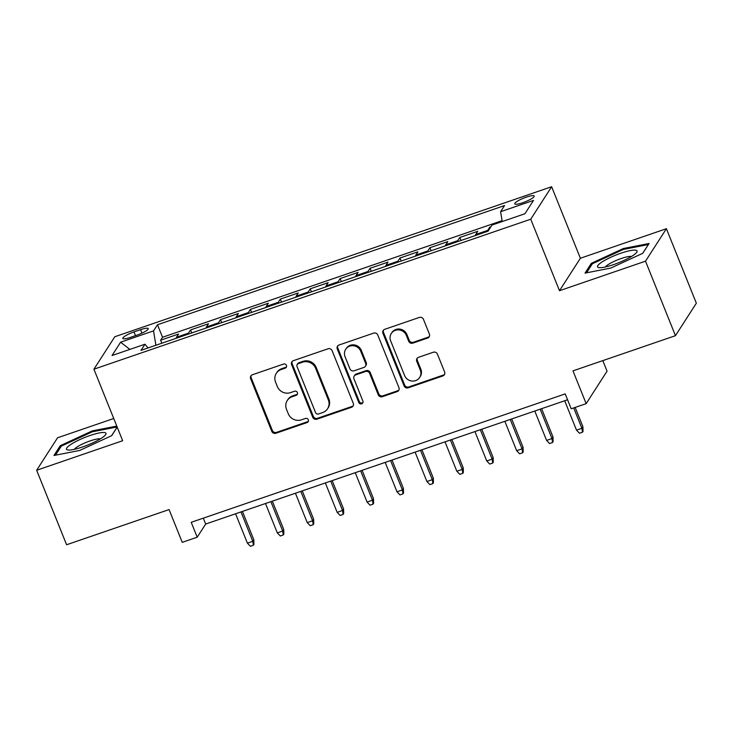 <?xml version="1.0" encoding="UTF-8"?>
<svg xmlns="http://www.w3.org/2000/svg" width="733" height="733" viewBox="0 0 733 733"><rect width="100%" height="100%" fill="white"/><g stroke="black" fill="none" stroke-linecap="round" stroke-linejoin="round"><path stroke-width="1.1" d="M286.466 365.382A2.245 2.135 -147.2 0 0 283.589 364.044L252.381 374.765A3.216 3.042 -147.2 0 0 250.622 378.695L271.787 431.343A3.216 3.042 -147.2 0 0 275.901 433.258L307.1 422.547A2.245 2.135 -147.2 0 0 308.336 419.789A2.245 2.135 -147.2 0 0 305.459 418.451L301.419 419.835A10.28 9.74 -147.2 0 1 288.261 413.705L286.493 409.316A10.28 9.74 -147.2 0 1 287.254 400.53A10.28 9.74 -147.2 0 1 292.128 396.727L296.169 395.344A2.245 2.135 -147.2 0 0 297.406 392.586A2.245 2.135 -147.2 0 0 294.519 391.248L290.488 392.631A10.28 9.74 -147.2 0 1 277.321 386.502L275.562 382.113A10.28 9.74 -147.2 0 1 276.314 373.326A10.28 9.74 -147.2 0 1 281.197 369.524L285.238 368.14A2.245 2.135 -147.2 0 0 286.466 365.382M526.285 197.14A10.473 1.997 -21.9 0 0 514.768 203.856A10.473 1.997 -21.9 0 0 522.675 202.757A10.473 1.997 -21.9 0 0 534.192 196.05A10.473 1.997 -21.9 0 0 526.285 197.14M427.632 338.05A3.216 3.042 -147.2 0 0 429.391 334.111L423.454 319.341A3.216 3.042 -147.2 0 0 419.34 317.426L384.688 329.328A3.216 3.042 -147.2 0 0 382.928 333.258L404.094 385.906A3.216 3.042 -147.2 0 0 408.199 387.83L442.86 375.928A3.216 3.042 -147.2 0 0 444.619 371.988L437.445 354.149A3.216 3.042 -147.2 0 0 433.331 352.234L418.497 357.328A3.216 3.042 -147.2 0 0 416.738 361.259L420.293 370.11A8.594 8.145 -147.2 0 1 411.735 381.013A8.594 8.145 -147.2 0 1 404.589 375.507L390.652 340.845A8.594 8.145 -147.2 0 1 399.21 329.942A8.594 8.145 -147.2 0 1 406.366 335.448L408.684 341.221A3.216 3.042 -147.2 0 0 412.798 343.145L427.632 338.05L428.191 337.171A3.216 3.042 -147.2 0 0 429.401 336.392M113.734 418.497L57.55 437.793L36.65 470.265L66.602 544.756L169.076 509.572L182.251 542.347L197.204 537.207L191.221 522.308L565.207 393.887L571.199 408.785L586.162 403.645L607.052 371.173L602.81 360.618M645.507 261.177L666.398 228.705L580.38 258.245L559.49 290.717L645.507 261.177L675.45 335.677L572.977 370.861L586.162 403.645M559.49 290.717L530.738 219.204L93.916 369.203L114.815 336.731L551.637 186.732L530.738 219.204M36.65 470.265L122.668 440.725L93.916 369.203M332.122 350.704A3.216 3.042 -147.2 0 0 328.008 348.789L293.356 360.691A3.216 3.042 -147.2 0 0 291.587 364.622L312.753 417.279A3.216 3.042 -147.2 0 0 316.867 419.194L351.519 407.291A3.216 3.042 -147.2 0 0 353.288 403.361L332.122 350.704M339.022 345.014L373.674 333.112A3.216 3.042 -147.2 0 1 377.788 335.027L398.954 387.675A3.216 3.042 -147.2 0 1 397.185 391.605L382.36 396.7A3.216 3.042 -147.2 0 1 378.246 394.785L369.661 373.436A3.216 3.042 -147.2 0 0 365.547 371.512L355.716 374.893A3.216 3.042 -147.2 0 0 353.947 378.824L362.89 401.061A2.245 2.135 -147.2 0 1 360.645 403.91A2.245 2.135 -147.2 0 1 358.776 402.472L337.262 348.945A3.216 3.042 -147.2 0 1 339.022 345.014M666.398 228.705L696.35 303.205L675.45 335.677M490.899 226.79L489.745 227.184L490.084 228.045M487.298 231.454A13.084 3.344 -109 0 1 487.683 230.391L475.708 234.496L477.769 231.289L459.82 237.455L461.03 240.47M457.383 241.725A13.084 3.344 -109 0 1 457.759 240.662L445.792 244.767L447.854 241.569L429.904 247.736L431.114 250.741M427.458 251.996A13.084 3.344 -109 0 1 427.843 250.933L415.877 255.047L417.938 251.84L399.98 258.007L401.198 261.021M397.543 262.277A13.084 3.344 -109 0 1 397.918 261.214L385.952 265.319L388.014 262.121L370.064 268.278L371.274 271.292M367.627 272.548A13.084 3.344 -109 0 1 368.003 271.485L356.036 275.59L358.098 272.392L340.149 278.558L341.358 281.573M337.702 282.819A13.084 3.344 -109 0 1 338.087 281.756L326.112 285.87L328.173 282.663L310.224 288.829L311.433 291.844M307.787 293.099A13.084 3.344 -109 0 1 308.162 292.036L296.196 296.141L298.258 292.943L280.308 299.101L281.518 302.115M277.862 303.37A13.084 3.344 -109 0 1 278.247 302.308L266.281 306.412L268.342 303.215L250.384 309.381L251.602 312.395M247.946 313.642A13.084 3.344 -109 0 1 248.322 312.579L236.356 316.693L238.417 313.486L220.468 319.652L221.678 322.667M218.031 323.922A13.084 3.344 -109 0 1 218.407 322.859L206.44 326.964L208.502 323.766L190.553 329.923L188.491 333.13A13.084 3.344 71 0 0 188.106 334.193M191.762 332.938L190.553 329.923M130.492 337.372L137.071 335.109A10.143 1.942 -21.9 0 0 148.231 328.604A10.143 1.942 -21.9 0 0 140.571 329.667L133.992 331.93A10.143 1.942 -21.9 0 0 122.832 338.435A10.143 1.942 -21.9 0 0 130.492 337.372M502.215 221.54L500.602 211.709L504.551 205.561L157.494 324.746L153.536 330.885L155.891 345.252M500.602 211.709L533.514 200.402L524.929 213.743L492.017 225.049L488.059 231.188L141.002 350.374L144.951 344.226L112.039 355.532L120.624 342.192L153.536 330.885M502.068 220.66L162.524 337.262L160.628 340.204L178.577 334.037L176.516 337.244A13.084 3.344 71 0 0 176.14 338.307M218.407 322.859L220.468 319.652M248.322 312.579L250.384 309.381M278.247 302.308L280.308 299.101M308.162 292.036L310.224 288.829M338.087 281.756L340.149 278.558M368.003 271.485L370.064 268.278M397.918 261.214L399.98 258.007M427.843 250.933L429.904 247.736M457.759 240.662L459.82 237.455M487.683 230.391L489.745 227.184M580.38 258.245L551.637 186.732M197.204 537.207L205.68 524.049L567.571 399.769M203.316 518.158L205.68 524.049M161.837 343.218L160.628 340.204M162.524 337.262L157.494 324.746M148.066 347.946L144.951 344.226M206.44 326.964A13.084 3.344 71 0 0 206.055 328.027M236.356 316.693A13.084 3.344 71 0 0 235.98 317.756M266.281 306.412A13.084 3.344 71 0 0 265.896 307.484M296.196 296.141A13.084 3.344 71 0 0 295.82 297.204M326.112 285.87A13.084 3.344 71 0 0 325.736 286.933M356.036 275.59A13.084 3.344 71 0 0 355.652 276.662M385.952 265.319A13.084 3.344 71 0 0 385.576 266.381M415.877 255.047A13.084 3.344 71 0 0 415.492 256.11M445.792 244.767A13.084 3.344 71 0 0 445.417 245.839M475.708 234.496A13.084 3.344 71 0 0 475.332 235.559M129.869 349.412L120.624 342.192M116.794 426.102L92.285 430.894L60.271 445.691L53.976 455.477L79.705 450.447L111.718 435.64L117.198 427.128M649.081 243.493L623.352 248.524L591.329 263.321L585.044 273.107L610.763 268.076L642.786 253.279L649.081 243.493M60.775 446.956L60.271 445.691M92.624 431.737L92.285 430.894M591.843 264.586L591.329 263.321M623.691 249.367L623.352 248.524M286.53 366.83A2.245 2.135 -147.2 0 1 285.797 367.26L281.756 368.653A10.28 9.74 -147.2 0 0 276.882 372.446L276.314 373.326M287.254 400.53L287.812 399.65A10.28 9.74 -147.2 0 1 292.696 395.847L296.737 394.464A2.245 2.135 -147.2 0 0 297.461 394.033M251.181 375.534A3.216 3.042 -147.2 0 0 251.19 377.816L272.355 430.463A3.216 3.042 -147.2 0 0 276.469 432.378L307.668 421.667A2.245 2.135 -147.2 0 0 308.401 421.237M292.146 361.47A3.216 3.042 -147.2 0 0 292.155 363.751L313.321 416.399A3.216 3.042 -147.2 0 0 317.435 418.314L352.087 406.412A3.216 3.042 -147.2 0 0 353.288 405.642M298.23 363.678A2.245 2.135 -147.2 0 0 296.993 366.427L315.575 412.642A2.245 2.135 -147.2 0 0 318.452 413.989L322.712 412.523A10.28 9.74 -147.2 0 0 327.587 408.73A10.28 9.74 -147.2 0 0 328.347 399.934L315.648 368.351A10.28 9.74 -147.2 0 0 302.491 362.212L298.23 363.678L298.789 362.798A2.245 2.135 -147.2 0 0 297.726 363.632L297.158 364.512M327.587 408.73L328.155 407.85A10.28 9.74 -147.2 0 0 328.915 399.064L328.347 399.934M298.789 362.798L303.05 361.342A10.28 9.74 -147.2 0 1 316.216 367.471L328.915 399.064M354.186 376.084L354.754 375.204A3.216 3.042 -147.2 0 1 356.275 374.013L366.115 370.641A3.216 3.042 -147.2 0 1 370.229 372.556L378.814 393.905A3.216 3.042 -147.2 0 0 382.919 395.82L397.753 390.735A3.216 3.042 -147.2 0 0 398.954 389.956M337.812 345.784A3.216 3.042 -147.2 0 0 337.821 348.065L359.344 401.592A2.245 2.135 -147.2 0 0 362.945 402.509M360.755 351.272A8.594 8.145 -147.2 0 0 345.674 349.32A8.594 8.145 -147.2 0 0 345.041 356.669L349.953 368.882A3.216 3.042 -147.2 0 0 354.066 370.797L363.907 367.425A3.216 3.042 -147.2 0 0 365.666 363.486L360.755 351.272L361.323 350.401A8.594 8.145 -147.2 0 0 346.242 348.45L345.674 349.32M365.428 366.234L365.996 365.355A3.216 3.042 -147.2 0 0 366.225 362.606L365.666 363.486M361.323 350.401L366.225 362.606M391.285 333.497L391.853 332.617A8.594 8.145 -147.2 0 1 406.925 334.569L409.252 340.35A3.216 3.042 -147.2 0 0 413.366 342.265L428.191 337.171M419.67 377.458L420.229 376.579A8.594 8.145 -147.2 0 0 420.861 369.23L420.293 370.11M417.297 358.098A3.216 3.042 -147.2 0 0 417.306 360.379L420.861 369.23M383.487 330.097A3.216 3.042 -147.2 0 0 383.487 332.379L404.653 385.036A3.216 3.042 -147.2 0 0 408.767 386.951L443.419 375.049A3.216 3.042 -147.2 0 0 444.619 374.279M253.801 539.726L253.93 544.362L253.371 545.242L250.374 546.268L247.397 543.162L252.784 541.311L253.801 539.726L242.421 511.432M253.371 545.242L252.784 541.311L240.974 511.927M247.397 543.162L235.586 513.778M89.902 435.558A21.266 4.059 -21.9 0 0 70.698 444.537A21.266 4.059 -21.9 0 0 68.169 450.007A21.266 4.059 -21.9 0 0 82.563 446.974A21.266 4.059 -21.9 0 0 105.323 435.072A21.266 4.059 -21.9 0 0 89.902 435.558M100.384 438.865A14.559 2.785 -21.9 0 0 90.168 440.89A14.559 2.785 -21.9 0 0 74.354 449.329M55.488 455.175L61.306 446.131L92.331 431.792L117.133 426.945M117.17 427.055L111.608 435.695M602.288 261.828A21.266 4.059 -21.9 0 0 599.237 267.637A21.266 4.059 -21.9 0 0 632.304 255.964A21.266 4.059 -21.9 0 0 636.391 252.702A21.266 4.059 -21.9 0 0 626.587 251.465A21.266 4.059 -21.9 0 0 602.288 261.828M631.452 256.495A14.559 2.785 -21.9 0 0 608.445 264.43A14.559 2.785 -21.9 0 0 605.421 266.959M648.348 244.62L642.676 253.325M586.556 272.804L592.374 263.761L623.398 249.422L648.32 244.556M283.717 529.455L283.854 534.091L283.286 534.971L280.299 535.997L277.312 532.882L282.7 531.031L283.717 529.455L272.337 501.152M283.286 534.971L282.7 531.031L270.889 501.656M277.312 532.882L265.502 503.507M313.632 519.184L313.77 523.82L313.202 524.691L310.215 525.726L307.237 522.611L312.615 520.76L313.632 519.184L302.262 490.881M313.202 524.691L312.615 520.76L300.805 491.376M307.237 522.611L295.426 493.227M343.557 508.904L343.695 513.54L343.126 514.419L340.13 515.446L337.153 512.34L342.54 510.489L343.557 508.904L332.177 480.61M343.126 514.419L342.54 510.489L330.73 481.105M337.153 512.34L325.342 482.955M373.473 498.632L373.61 503.269L373.042 504.148L370.055 505.174L367.068 502.059L372.456 500.208L373.473 498.632L362.102 470.329M373.042 504.148L372.456 500.208L360.645 470.833M367.068 502.059L355.258 472.684M403.397 488.361L403.526 492.997L402.967 493.868L399.971 494.903L396.993 491.788L402.38 489.937L403.397 488.361L392.018 460.058M402.967 493.868L402.38 489.937L390.57 460.553M396.993 491.788L385.182 462.404M433.313 478.081L433.45 482.717L432.882 483.597L429.895 484.623L426.908 481.517L432.296 479.666L433.313 478.081L421.933 449.787M432.882 483.597L432.296 479.666L420.485 450.282M426.908 481.517L415.098 452.133M463.229 467.81L463.366 472.446L462.798 473.326L459.811 474.352L456.833 471.237L462.211 469.386L463.229 467.81L451.858 439.507M462.798 473.326L462.211 469.386L450.401 440.011M456.833 471.237L445.023 441.862M493.153 457.539L493.291 462.175L492.723 463.045L489.726 464.071L486.749 460.965L492.136 459.115L493.153 457.539L481.773 429.236M492.723 463.045L492.136 459.115L480.326 429.73M486.749 460.965L474.938 431.581M523.069 447.258L523.206 451.894L522.638 452.774L519.651 453.8L516.664 450.694L522.052 448.843L523.069 447.258L511.698 418.964M522.638 452.774L522.052 448.843L510.241 419.459M516.664 450.694L504.854 421.31M552.994 436.987L553.122 441.623L552.563 442.503L549.567 443.529L546.589 440.414L551.976 438.563L552.994 436.987L541.614 408.684M552.563 442.503L551.976 438.563L540.166 409.188M546.589 440.414L534.778 411.03M582.909 426.716L583.047 431.352L582.478 432.223L579.491 433.249L576.505 430.143L581.892 428.292L582.909 426.716L575.158 407.42M582.478 432.223L581.892 428.292L573.701 407.924M576.505 430.143L564.694 400.759M188.491 333.13L176.516 337.244M135.486 335.65L133.992 331.93M141.964 333.139L140.571 329.667M281.756 368.653L281.197 369.524M296.737 394.464L296.169 395.344M292.696 395.847L292.128 396.727M307.668 421.667L307.1 422.547M276.469 432.378L275.901 433.258M272.355 430.463L271.787 431.343M251.19 377.816L250.622 378.695M285.797 367.26L285.238 368.14M352.087 406.412L351.519 407.291M317.435 418.314L316.867 419.194M313.321 416.399L312.753 417.279M292.155 363.751L291.587 364.622M316.216 367.471L315.648 368.351M303.05 361.342L302.491 362.212M397.753 390.735L397.185 391.605M382.919 395.82L382.36 396.7M378.814 393.905L378.246 394.785M370.229 372.556L369.661 373.436M366.115 370.641L365.547 371.512M356.275 374.013L355.716 374.893M359.344 401.592L358.776 402.472M337.821 348.065L337.262 348.945M413.366 342.265L412.798 343.145M409.252 340.35L408.684 341.221M406.925 334.569L406.366 335.448M417.306 360.379L416.738 361.259M443.419 375.049L442.86 375.928M408.767 386.951L408.199 387.83M404.653 385.036L404.094 385.906M383.487 332.379L382.928 333.258"/></g></svg>
